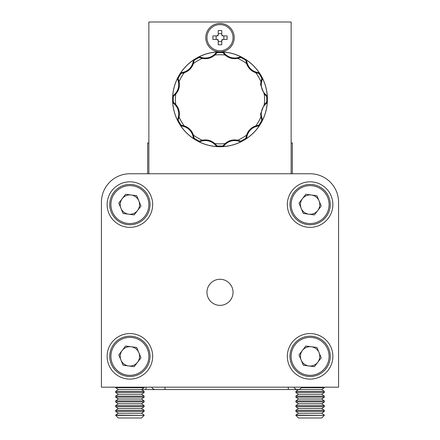 <?xml version="1.0" encoding="UTF-8"?>
<svg xmlns="http://www.w3.org/2000/svg" width="440" height="440" viewBox="0 0 440 440"><rect width="100%" height="100%" fill="white"/><g stroke="black" fill="none" stroke-linecap="round" stroke-linejoin="round"><path stroke-width="0.66" d="M146.02 387.173L146.02 389.543L155.502 389.543A4.268 4.268 0 0 1 151.679 387.173A4.268 4.268 0 0 0 155.502 389.543L164.989 389.543L164.989 387.173M301.29 387.706L324.335 387.706L321.706 389.543L298.436 389.493A4.268 4.268 0 0 1 293.953 387.173A4.268 4.268 0 0 0 301.604 387.173A4.268 4.268 0 0 1 297.776 389.543A4.268 4.268 0 0 0 301.604 387.173M298.436 389.493A4.268 4.268 0 0 1 297.776 389.543A4.268 4.268 0 0 0 298.436 389.493M144.122 415.371L141.488 418L118.294 418L115.665 415.371L144.122 415.371L115.665 415.102L118.294 413.259L141.488 413.259L144.122 411.417L144.122 410.355L115.665 410.355L118.294 408.513L141.488 408.513L144.122 406.675L144.122 405.614L115.665 405.614L118.294 403.772L141.488 403.772L144.122 401.929L144.122 400.873L115.665 400.873L118.294 399.031L141.488 399.031L144.122 397.188L144.122 396.127L115.665 396.127L118.294 394.29L141.488 394.29L144.122 392.447L144.122 391.386L115.665 391.386L118.294 389.543L141.488 389.543L144.122 387.706L144.122 387.173M118.294 413.259L115.665 411.417L144.122 411.417M141.488 413.259L144.122 415.102M118.294 408.513L115.665 406.675L144.122 406.675M141.488 408.513L144.122 410.355M118.294 403.772L115.665 401.929L144.122 401.929M141.488 403.772L144.122 405.614M118.294 399.031L115.665 397.188L144.122 397.188M141.488 399.031L144.122 400.873M118.294 394.29L115.665 392.447L144.122 392.447M141.488 394.29L144.122 396.127M118.294 389.543L115.665 387.706L144.122 387.706M146.02 389.543L141.488 389.543L144.122 391.386M324.335 415.371L321.706 418L298.513 418L295.878 415.371L324.335 415.371L295.878 415.102L298.513 413.259L321.706 413.259L324.335 411.417L324.335 410.355L295.878 410.355L298.513 408.513L321.706 408.513L324.335 406.675L324.335 405.614L295.878 405.614L298.513 403.772L321.706 403.772L324.335 401.929L324.335 400.873L295.878 400.873L298.513 399.031L321.706 399.031L324.335 397.188L324.335 396.127L295.878 396.127L298.513 394.29L321.706 394.29L324.335 392.447L324.335 391.386L295.878 391.386L298.513 389.543M298.513 413.259L295.878 411.417L324.335 411.417M321.706 413.259L324.335 415.102M298.513 408.513L295.878 406.675L324.335 406.675M321.706 408.513L324.335 410.355M298.513 403.772L295.878 401.929L324.335 401.929M321.706 403.772L324.335 405.614M298.513 399.031L295.878 397.188L324.335 397.188M321.706 399.031L324.335 400.873M298.513 394.29L295.878 392.447L324.335 392.447M321.706 394.29L324.335 396.127M321.706 389.543L324.335 391.386M287.342 356.345A22.765 22.765 0 0 0 310.107 379.11A22.765 22.765 0 0 0 332.871 356.345A22.765 22.765 0 0 0 310.107 333.581A22.765 22.765 0 0 0 287.342 356.345M107.129 356.345A22.765 22.765 0 0 0 129.894 379.11A22.765 22.765 0 0 0 152.658 356.345A22.765 22.765 0 0 0 129.894 333.581A22.765 22.765 0 0 0 107.129 356.345M107.129 204.589A22.765 22.765 0 0 0 129.894 227.354A22.765 22.765 0 0 0 152.658 204.589A22.765 22.765 0 0 0 129.894 181.825A22.765 22.765 0 0 0 107.129 204.589M287.342 204.589A22.765 22.765 0 0 0 310.107 227.354A22.765 22.765 0 0 0 332.871 204.589A22.765 22.765 0 0 0 310.107 181.825A22.765 22.765 0 0 0 287.342 204.589M206.96 292.325A13.041 13.041 0 0 0 220 305.366A13.041 13.041 0 0 0 233.041 292.325A13.041 13.041 0 0 0 220 279.279A13.041 13.041 0 0 0 206.96 292.325M338.564 202.213L338.564 387.173L101.437 387.173L101.437 202.213A28.457 28.457 0 0 1 129.894 173.762L310.107 173.762A28.457 28.457 0 0 1 338.564 202.213L338.564 387.173L338.564 202.213M137.577 210.48A9.686 9.686 0 0 0 131.153 194.986A9.686 9.686 0 0 0 120.945 208.296A9.686 9.686 0 0 0 137.577 210.48M111.276 212.306A20.158 20.158 0 0 1 122.172 185.966A20.158 20.158 0 0 1 148.511 196.867A20.158 20.158 0 0 1 137.616 223.207A20.158 20.158 0 0 1 111.276 212.306A20.158 20.158 0 0 0 137.616 223.207A20.158 20.158 0 0 0 148.511 196.867M125.609 194.26L136.697 195.712L140.982 206.041L134.178 214.918L123.09 213.461L118.806 203.132L125.609 194.26M317.796 210.48A9.686 9.686 0 0 0 311.366 194.986A9.686 9.686 0 0 0 301.164 208.296A9.686 9.686 0 0 0 317.796 210.48M291.489 212.306A20.158 20.158 0 0 1 302.385 185.966A20.158 20.158 0 0 1 328.724 196.867A20.158 20.158 0 0 1 317.829 223.207A20.158 20.158 0 0 1 291.489 212.306A20.158 20.158 0 0 0 317.829 223.207A20.158 20.158 0 0 0 328.724 196.867M305.822 194.26L316.91 195.712L321.195 206.041L314.391 214.918L303.303 213.461L299.019 203.132L305.822 194.26M137.577 362.241A9.686 9.686 0 0 0 131.153 346.748A9.686 9.686 0 0 0 120.945 360.058A9.686 9.686 0 0 0 137.577 362.241M111.276 364.067A20.158 20.158 0 0 1 122.172 337.728A20.158 20.158 0 0 1 148.511 348.629A20.158 20.158 0 0 1 137.616 374.968A20.158 20.158 0 0 1 111.276 364.067A20.158 20.158 0 0 0 137.616 374.968A20.158 20.158 0 0 0 148.511 348.629M125.609 346.016L136.697 347.474L140.982 357.803L134.178 366.68L123.09 365.222L118.806 354.893L125.609 346.016M317.796 362.241A9.686 9.686 0 0 0 311.366 346.748A9.686 9.686 0 0 0 301.164 360.058A9.686 9.686 0 0 0 317.796 362.241M291.489 364.067A20.158 20.158 0 0 1 302.385 337.728A20.158 20.158 0 0 1 328.724 348.629A20.158 20.158 0 0 1 317.829 374.968A20.158 20.158 0 0 1 291.489 364.067A20.158 20.158 0 0 0 317.829 374.968A20.158 20.158 0 0 0 328.724 348.629M305.822 346.016L316.91 347.474L321.195 357.803L314.391 366.68L303.303 365.222L299.019 354.893L305.822 346.016M291.137 173.762L291.137 22L148.863 22L148.863 173.762L129.894 173.762M310.107 173.762L307.736 173.762M101.437 228.299L101.437 202.213L101.437 228.299M291.137 142.934L292.325 142.934L292.325 173.762M147.675 173.762L147.675 142.934L148.863 142.934M220 50.694A13.041 13.041 0 0 0 233.041 37.653A13.041 13.041 0 0 0 220 24.607A13.041 13.041 0 0 0 206.96 37.653A13.041 13.041 0 0 0 220 50.694M220 23.425A14.229 14.229 0 0 0 205.772 37.653A14.229 14.229 0 0 0 220 51.876A47.427 47.427 0 0 0 172.573 99.303A47.427 47.427 0 0 0 220 146.729A47.427 47.427 0 0 0 267.427 99.303A47.427 47.427 0 0 0 220 51.876A14.229 14.229 0 0 0 234.229 37.653A14.229 14.229 0 0 0 220 23.425M261.503 118.938L261.822 120.115L262.493 120.236A47.366 47.366 0 0 0 267.267 102.416L267.141 102.597A5.627 5.627 0 0 1 266.189 103.582A12.964 12.964 0 0 0 265.232 104.445A13.442 13.442 0 0 0 261.745 117.464A12.964 12.964 0 0 0 262.141 118.696L261.503 118.938L261.074 117.645L260.585 113.966L264.27 104.451L266.629 102.19A46.717 46.717 0 0 0 266.629 96.415L267.267 96.189A47.366 47.366 0 0 0 262.488 78.37L261.822 78.491L260.915 81.626A44.567 44.567 0 0 0 255.767 72.71C251.229 71.142 248.171 68.085 246.593 63.542L245.817 60.368A46.717 46.717 0 0 0 240.812 57.481L240.933 56.815A47.366 47.366 0 0 0 223.113 52.041L222.888 52.679L225.148 55.033A44.567 44.567 0 0 0 214.852 55.033C211.228 58.179 207.048 59.296 202.323 58.394L199.188 57.481A46.717 46.717 0 0 0 194.183 60.368L193.672 59.928A47.366 47.366 0 0 0 180.626 72.974L181.082 73.486L184.234 72.71A44.567 44.567 0 0 0 179.086 81.626C179.999 86.339 178.882 90.514 175.731 94.155L173.371 96.415A46.717 46.717 0 0 0 173.371 102.19L172.733 102.421A47.366 47.366 0 0 0 177.513 120.236L178.178 120.115L179.086 116.98A44.567 44.567 0 0 0 184.234 125.895C188.771 127.463 191.829 130.52 193.407 135.069L194.183 138.237A46.717 46.717 0 0 0 199.188 141.125L199.067 141.796A47.366 47.366 0 0 0 216.887 146.57L217.113 145.931L214.852 143.572A44.567 44.567 0 0 0 225.148 143.572C228.773 140.426 232.953 139.31 237.677 140.217L240.812 141.125A46.717 46.717 0 0 0 245.817 138.237L246.329 138.677A47.366 47.366 0 0 0 259.375 125.631L258.918 125.12L255.767 125.895A44.567 44.567 0 0 0 260.915 116.98M262.488 78.37L262.471 78.584A5.627 5.627 0 0 1 262.141 79.915A12.964 12.964 0 0 0 261.745 81.142A13.442 13.442 0 0 0 265.232 94.16A12.964 12.964 0 0 0 266.189 95.024L265.76 95.557L264.27 94.155L260.585 84.639L260.915 81.626M259.375 125.631L259.177 125.725A5.627 5.627 0 0 1 257.862 126.104A12.964 12.964 0 0 0 256.603 126.374A13.442 13.442 0 0 0 247.071 135.905A12.964 12.964 0 0 0 246.802 137.165L246.125 137.06L246.593 135.069C248.16 130.532 251.218 127.474 255.767 125.895M223.113 52.041L223.289 52.162A5.627 5.627 0 0 1 224.279 53.114A13.437 13.437 0 0 0 238.161 57.558A12.964 12.964 0 0 0 239.393 57.162L239.635 57.8L237.677 58.394C232.964 59.301 228.789 58.185 225.148 55.033M223.289 52.162L222.899 52.69A46.717 46.717 0 0 0 217.113 52.679L216.882 52.041A47.366 47.366 0 0 0 199.067 56.815L199.188 57.47L199.067 56.815M194.024 138.375L193.617 138.562M193.589 138.501L193.578 138.479A5.627 5.627 0 0 1 193.198 137.165A12.964 12.964 0 0 0 192.929 135.905A13.442 13.442 0 0 0 183.398 126.374A12.964 12.964 0 0 0 182.138 126.104L182.248 125.428L181.066 125.12L180.626 125.637A47.366 47.366 0 0 0 193.672 138.677M173.173 96.344L172.733 96.189A47.366 47.366 0 0 1 177.507 78.37L177.941 78.452L177.507 78.37M172.849 96.025L172.86 96.014A5.627 5.627 0 0 1 173.811 95.024A12.964 12.964 0 0 0 174.768 94.16A13.442 13.442 0 0 0 178.255 81.142A12.964 12.964 0 0 0 177.859 79.91L178.497 79.668L177.941 78.452M245.977 60.231L246.384 60.049M246.411 60.11L246.422 60.126A5.627 5.627 0 0 1 246.802 61.441A12.964 12.964 0 0 0 247.071 62.7A13.442 13.442 0 0 0 256.603 72.232A12.964 12.964 0 0 0 257.862 72.507L257.752 73.178L258.935 73.486L259.375 72.974A47.366 47.366 0 0 0 246.329 59.928M267.267 102.416L266.635 102.196L267.152 102.581M240.845 141.334L240.806 141.785M240.74 141.774L240.719 141.774A5.627 5.627 0 0 1 239.388 141.444A12.964 12.964 0 0 0 238.161 141.048A13.442 13.442 0 0 0 225.143 144.535A12.964 12.964 0 0 0 224.279 145.492L223.751 145.062L222.888 145.931L223.119 146.57A47.366 47.366 0 0 0 240.933 141.796M178.497 79.668L179.086 81.626M177.513 120.236L177.529 120.021A5.627 5.627 0 0 1 177.859 118.696A12.964 12.964 0 0 0 178.255 117.464A13.442 13.442 0 0 0 174.768 104.445A12.964 12.964 0 0 0 173.811 103.582L174.24 103.054L173.371 102.19M174.24 103.054L175.731 104.451C178.877 108.075 179.993 112.255 179.086 116.98M182.248 125.428L184.234 125.895M216.887 146.57L216.711 146.443A5.627 5.627 0 0 1 215.721 145.492A12.964 12.964 0 0 0 214.858 144.535A13.442 13.442 0 0 0 201.839 141.048A12.964 12.964 0 0 0 200.607 141.444L200.365 140.805L199.188 141.125M200.365 140.805L202.323 140.217C207.037 139.304 211.211 140.426 214.852 143.572M223.751 145.062L225.148 143.572M246.125 137.06L245.817 138.237M265.76 95.557L266.629 96.415M257.752 73.178L255.767 72.71M239.635 57.8L240.812 57.481M200.365 57.816L200.607 57.178A12.964 12.964 0 0 0 201.834 57.558A13.442 13.442 0 0 0 214.858 54.071A12.964 12.964 0 0 0 215.721 53.114L216.249 53.543L217.113 52.679M216.249 53.543L214.852 55.033M180.626 72.974L180.823 72.88A5.627 5.627 0 0 1 182.138 72.501A12.964 12.964 0 0 0 183.398 72.232A13.442 13.442 0 0 0 192.929 62.7A12.964 12.964 0 0 0 193.198 61.441L193.875 61.55L194.183 60.368M193.875 61.55L193.407 63.542C191.84 68.074 188.782 71.132 184.234 72.71M193.672 59.928L194.178 60.39M193.578 60.132A5.632 5.632 0 0 0 193.198 61.441M193.617 60.044L194.002 60.214M180.741 72.919L180.928 73.326M200.607 57.178A5.627 5.627 0 0 0 199.287 56.837L199.205 57.486M201.834 57.558L201.657 58.229M216.882 52.041L217.096 52.69M216.706 52.168A5.632 5.632 0 0 0 215.721 53.114M216.782 52.107L217.03 52.454M199.194 56.826L199.155 57.272M240.933 56.815L240.713 56.832A5.632 5.632 0 0 0 239.393 57.162M240.812 56.826L240.851 57.244M223.223 52.113L222.965 52.476M259.375 72.974L259.182 72.886A5.632 5.632 0 0 0 257.862 72.507M259.259 72.919L259.089 73.304M267.267 96.189L267.135 96.008A5.632 5.632 0 0 0 266.189 95.024M267.196 96.085L266.849 96.333M262.477 78.496L262.031 78.458M262.493 120.236L262.471 120.021A5.632 5.632 0 0 0 262.141 118.696M262.482 120.115L262.059 120.153M267.19 102.526L266.827 102.267M246.329 138.677L246.417 138.484A5.632 5.632 0 0 0 246.802 137.165M246.384 138.567L245.999 138.391M259.259 125.692L259.072 125.279M223.119 146.57L223.289 146.443A5.632 5.632 0 0 0 224.279 145.492M223.218 146.498L222.97 146.152M199.067 141.796L199.21 141.119M199.287 141.774A5.632 5.632 0 0 0 200.607 141.444M199.188 141.785L199.149 141.361M216.777 146.493L217.036 146.13M180.626 125.637L181.088 125.125M180.829 125.725A5.632 5.632 0 0 0 182.138 126.104M180.741 125.686L180.912 125.301M172.733 102.421L172.86 102.592A5.632 5.632 0 0 0 173.811 103.582M172.805 102.52L173.151 102.273M177.524 120.109L177.969 120.153M177.518 78.491L177.529 78.59A5.632 5.632 0 0 0 177.859 79.91M177.529 78.59L178.184 78.513M221.755 40.447A3.306 3.306 0 0 0 222.799 39.408L221.755 39.913L221.755 44.765L218.246 44.765L218.246 39.913L217.201 39.408A3.306 3.306 0 0 0 218.246 40.447M223.872 39.408L223.872 35.893M222.799 35.893L222.261 35.893L221.755 34.854A3.306 3.306 0 0 1 222.799 35.893L227.112 35.893L227.112 39.408L222.799 39.408M218.246 34.854A3.306 3.306 0 0 0 217.201 35.893L218.246 35.387L218.246 30.536L221.755 30.536L221.755 34.854M216.128 35.893L216.128 39.408M217.201 39.408L212.889 39.408L212.889 35.893L217.201 35.893M221.755 33.682L218.246 33.682M218.246 41.624L221.755 41.624M164.989 389.543L288.293 389.543L288.293 387.173M147.416 197.318A18.97 18.97 0 0 0 122.628 187.066A18.97 18.97 0 0 0 112.371 211.855A18.97 18.97 0 0 0 137.159 222.112A18.97 18.97 0 0 0 147.416 197.318M327.63 197.318A18.97 18.97 0 0 0 302.841 187.066A18.97 18.97 0 0 0 292.584 211.855A18.97 18.97 0 0 0 317.372 222.112A18.97 18.97 0 0 0 327.63 197.318M147.416 349.08A18.97 18.97 0 0 0 122.628 338.822A18.97 18.97 0 0 0 112.371 363.616A18.97 18.97 0 0 0 137.159 373.868A18.97 18.97 0 0 0 147.416 349.08M327.63 349.08A18.97 18.97 0 0 0 302.841 338.822A18.97 18.97 0 0 0 292.584 363.616A18.97 18.97 0 0 0 317.372 373.868A18.97 18.97 0 0 0 327.63 349.08M261.745 117.464L261.074 117.645M265.232 94.16L264.743 94.65M237.677 140.217A44.567 44.567 0 0 0 246.593 135.069M264.27 104.451A44.567 44.567 0 0 0 264.27 94.155M246.593 63.542A44.567 44.567 0 0 0 237.677 58.394M220 51.876A47.427 47.427 0 0 0 172.573 99.303A47.427 47.427 0 0 0 220 146.729A47.427 47.427 0 0 0 267.427 99.303A47.427 47.427 0 0 0 220 51.876A47.427 47.427 0 0 0 172.573 99.303A47.427 47.427 0 0 0 220 146.729M216.722 146.454L217.107 145.937A46.717 46.717 0 0 0 222.888 145.931M177.529 120.043L178.167 120.115A46.717 46.717 0 0 0 181.066 125.12M180.802 72.892L181.06 73.48A46.717 46.717 0 0 0 178.178 78.491M262.471 78.568L261.833 78.491A46.717 46.717 0 0 0 258.935 73.486M259.193 125.714L258.94 125.125A46.717 46.717 0 0 0 261.822 120.115M175.731 94.155A44.567 44.567 0 0 0 175.731 104.451M193.407 135.069A44.567 44.567 0 0 0 202.323 140.217M202.323 58.394A44.567 44.567 0 0 0 193.407 63.542M183.398 72.232L183.579 72.903M192.929 62.7L193.6 62.882M182.138 72.501L182.248 73.178M180.823 72.88L181.082 73.486M214.858 54.071L215.347 54.56M224.279 53.114L223.751 53.543M238.161 57.558L238.343 58.229M223.278 52.151L222.893 52.668M240.713 56.832L240.79 57.486M246.422 60.126L245.817 60.385M246.802 61.441L246.125 61.55M247.071 62.7L246.4 62.882M256.603 72.232L256.421 72.903M259.182 72.886L258.923 73.486M262.471 78.584L261.822 78.507M262.141 79.915L261.503 79.668M261.745 81.142L261.074 80.96M267.135 96.008L266.613 96.399M267.141 102.597L266.613 102.201M266.189 103.582L265.76 103.054M265.232 104.445L264.743 103.956M262.471 120.021L261.817 120.098M259.177 125.725L258.918 125.12M257.862 126.104L257.752 125.428M256.603 126.374L256.421 125.703M247.071 135.905L246.4 135.729M246.417 138.484L245.817 138.226M240.719 141.774L240.796 141.125M239.388 141.444L239.635 140.805M238.161 141.048L238.343 140.376M225.143 144.535L224.653 144.045M223.289 146.443L222.899 145.921M216.711 146.443L217.102 145.921M215.721 145.492L216.249 145.062M214.858 144.535L215.347 144.045M201.839 141.048L201.657 140.376M193.578 138.479L194.183 138.226M193.198 137.165L193.875 137.06M192.929 135.905L193.6 135.729M183.398 126.374L183.579 125.703M177.529 120.021L178.178 120.098M177.859 118.696L178.497 118.938M178.255 117.464L178.926 117.645M174.768 104.445L175.257 103.956M172.86 102.592L173.382 102.201M178.255 81.142L178.926 80.96M173.811 95.024L174.24 95.557M174.768 94.16L175.257 94.65M172.86 96.014L173.388 96.404M288.293 389.543L297.776 389.543M115.665 387.706L115.665 387.173M115.665 392.447L115.665 391.386M115.665 397.188L115.665 396.127M115.665 401.929L115.665 400.873M115.665 406.675L115.665 405.614M115.665 411.417L115.665 410.355M324.335 387.706L324.335 387.173M295.878 392.447L295.878 391.386M295.878 397.188L295.878 396.127M295.878 401.929L295.878 400.873M295.878 406.675L295.878 405.614M295.878 411.417L295.878 410.355"/></g></svg>
